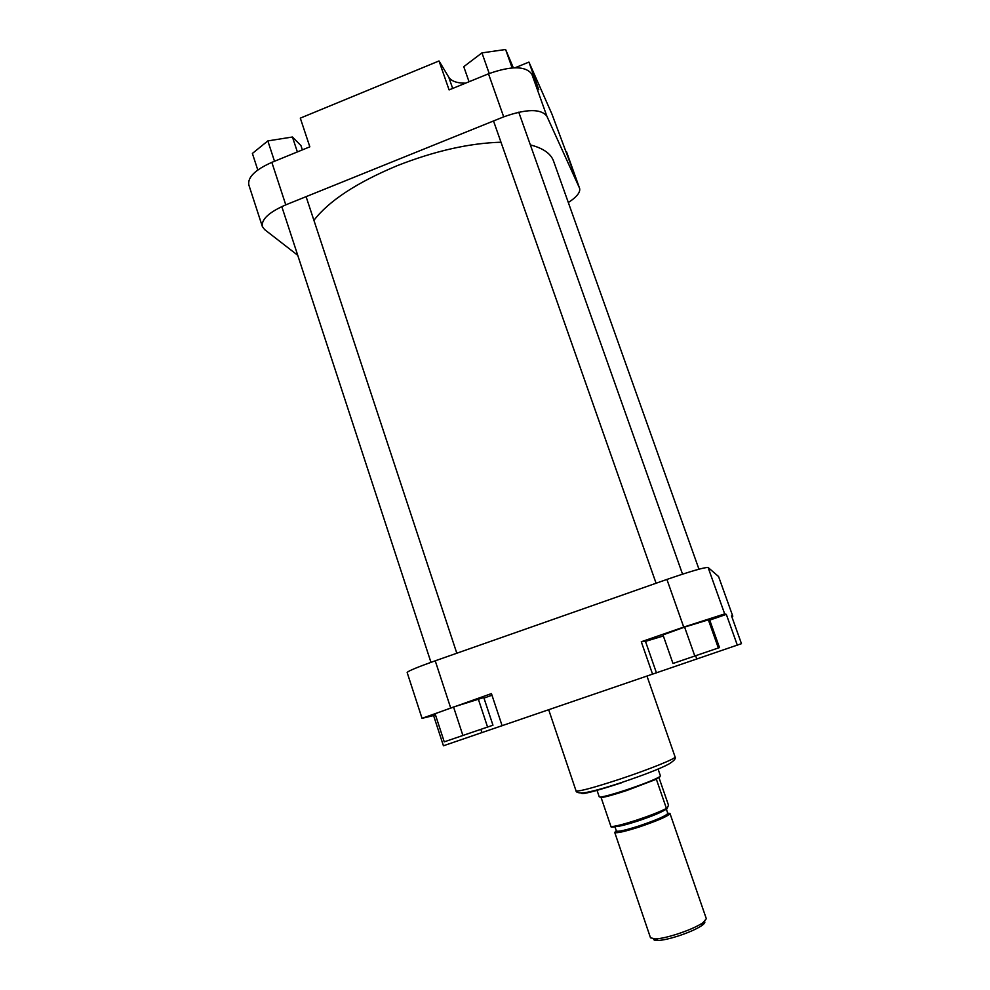 <?xml version="1.0" encoding="UTF-8"?>
<svg xmlns="http://www.w3.org/2000/svg" width="990" height="990" viewBox="0 0 990 990"><rect width="100%" height="100%" fill="white"/><g stroke="black" fill="none" stroke-linecap="round" stroke-linejoin="round"><path stroke-width="1.49" d="M465.832 734.456L480.67 729.407L465.832 734.456M695.599 655.714L708.531 651.333L695.599 655.714M731.82 616.733L732.798 616.213L731.511 615.842L741.461 643.673L443.433 745.779L433.595 715.572L435.476 714.929M732.798 616.213L718.567 576.527L732.798 616.213M709.731 620.111L726.326 614.382L724.68 613.911L683.719 627.078L641.285 641.755L645.48 641.384L663.35 635.964M719.495 647.584L709.508 619.493L684.597 627.103L662.978 634.912L672.99 663.473L719.495 647.584L672.99 663.473M502.116 725.744L491.436 693.594L422.037 718.332L433.595 715.572M483.974 698.099L491.968 695.215M492.958 725.212L483.788 697.542L453.556 707.009L435.093 713.728L444.25 741.844L492.958 725.212L444.25 741.844M683.719 627.078L666.913 579.435L435.229 660.813L450.599 707.714M666.913 579.435C690.822 571.205 704.546 567.233 708.098 567.493L718.567 576.527M422.037 718.332L407.15 672.507C407.93 671.096 417.297 667.198 435.229 660.813M641.285 641.755L652.596 674.24M726.326 614.382L737.327 645.183M462.887 735.434L453.556 707.009M487.55 727.007L478.232 698.816M694.794 655.974L684.597 627.103M718.332 647.93L708.159 619.294M313.917 220.325C328.928 200.846 356.66 182.643 397.126 165.714C434.697 150.975 469.31 143.142 500.989 142.214M530.355 144.911C543.151 148.191 550.873 153.586 553.546 161.073L698.965 569.188M568.322 202.529C576.799 196.998 580.561 192.246 579.608 188.298L546.839 116.139C540.837 108.553 526.445 108.801 503.687 116.857L285.776 204.856C269.033 212.194 261.224 219.409 262.338 226.5L248.824 184.895C247.537 177.284 255.21 169.773 271.842 162.36L309.833 146.829L300.304 118.132L439.016 60.959L449.089 89.904L488.491 73.805C511.149 65.748 525.591 65.835 531.803 74.064L538.795 89.694L528.932 62.098L515.072 67.753M528.932 62.098L551.962 114.147L579.608 188.298M262.338 226.5L264.639 229.606L297.73 255.284M465.548 83.172C457.009 83.209 451.415 81.23 448.767 77.208L439.016 60.959M257.784 169.995L252.388 153.45L267.832 140.914L292.446 137.004L300.948 145.592L302.371 149.886M292.446 137.004L297.371 151.928M267.832 140.914L274.515 161.271M469.05 81.749L463.766 66.677L481.944 52.891L505.605 49.5L513.327 67.815M481.944 52.891L489.221 73.508M505.605 49.5L512.139 67.902M704.583 921.517C705.375 922.371 704.41 923.744 701.7 925.65C696.156 929.276 688.013 932.827 677.271 936.317C669.401 938.768 663.114 940.141 658.412 940.463C655.095 940.624 653.499 940.129 653.61 938.978M614.728 832.417L650.504 937.815L655.677 938.941C660.8 938.594 667.656 937.072 676.244 934.399C688.001 930.588 696.898 926.714 702.925 922.767L706.316 918.708L669.982 813.495C668.436 816.02 658.276 820.487 639.49 826.898C624.579 831.649 616.325 833.481 614.728 832.417L616.312 830.771M658.078 769.082L660.417 775.875L659.649 776.729C654.588 779.712 643.488 784.105 626.361 789.909C613.157 794.227 604.494 796.604 600.361 797.037L599.235 796.826L596.921 790.02M659.971 776.507L656.358 779.241L626.633 790.552C613.837 794.747 605.323 797.086 601.116 797.569L610.991 826.65C615.297 826.427 623.886 824.249 636.743 820.091C649.749 815.748 659.649 811.874 666.431 808.446L666.876 808.966L668.498 805.192L659.043 777.831M667.73 813.174L669.982 813.495M666.79 809.016C660.38 812.382 650.492 816.304 637.09 820.784C623.787 825.066 615.26 827.182 611.498 827.145L610.991 826.65M666.431 808.446L656.358 779.241M601.116 797.569L599.977 797.049M621.46 782.805C594.743 791.493 581.365 794.883 581.303 793.015M675.081 756.917C676.17 758.488 673.992 760.914 668.559 764.193C659.996 768.747 644.218 774.885 621.225 782.632C603.764 788.374 591.302 791.777 583.853 792.829C578.705 793.163 576.106 792.495 576.032 790.837C578.42 791.802 592.973 787.929 619.691 779.204C648.97 769.502 676.628 758.303 675.081 756.917L647.002 676.158M708.098 567.493L724.68 613.911M480.868 729.37L481.944 732.6M695.648 655.776L696.812 659.055M645.48 641.384L656.457 672.891M271.842 162.36L285.776 204.856M503.687 116.857L488.491 73.805M531.803 74.064L546.839 116.139M579.484 188.013L566.441 151.544M452.678 88.444L448.767 77.208M614.939 826.737L616.374 830.969C617.871 831.947 625.544 830.239 639.416 825.821C656.89 819.856 666.344 815.711 667.792 813.359L666.332 809.139M667.804 813.533C673.448 813.446 657.781 820.846 639.614 826.737C622.364 832.145 614.654 833.592 616.485 831.105M665.527 809.573C661.271 812.406 652.026 816.23 637.783 821.032C626.781 824.583 619.48 826.427 615.854 826.576M548.707 709.793L576.032 790.837M281.791 206.576L430.959 662.322M306.096 196.651L456.811 653.227M493.515 120.966L656.085 583.246M518.748 112.167L682.543 574.15M701.7 925.65L702.925 922.767M659.513 777.534L659.649 776.729M666.691 808.941C659.984 812.493 650.096 816.428 637.04 820.747C624.282 824.93 615.644 827.021 611.152 827.009M658.412 940.463L655.677 938.941"/></g></svg>
